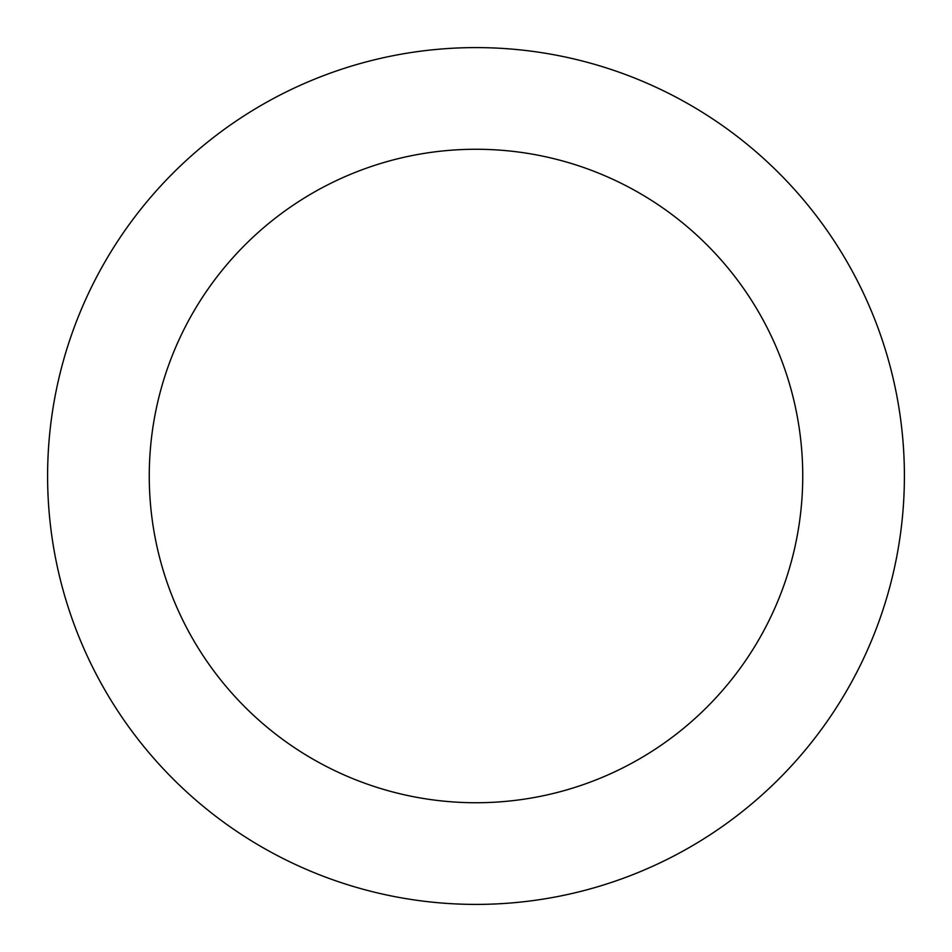<?xml version="1.0" encoding="UTF-8"?>
<svg xmlns="http://www.w3.org/2000/svg" width="952" height="952" viewBox="0 0 952 952"><rect width="100%" height="100%" fill="white"/><g stroke="black" fill="none" stroke-linecap="round" stroke-linejoin="round"><path stroke-width="1.43" d="M47.6 476A428.4 428.4 0 0 1 476 47.6A428.4 428.4 0 0 1 904.4 476A428.4 428.4 0 0 1 476 904.4A428.4 428.4 0 0 1 47.6 476M802.738 476A326.738 326.738 0 0 1 476 802.738A326.738 326.738 0 0 1 149.262 476A326.738 326.738 0 0 1 476 149.262A326.738 326.738 0 0 1 802.738 476"/></g></svg>
